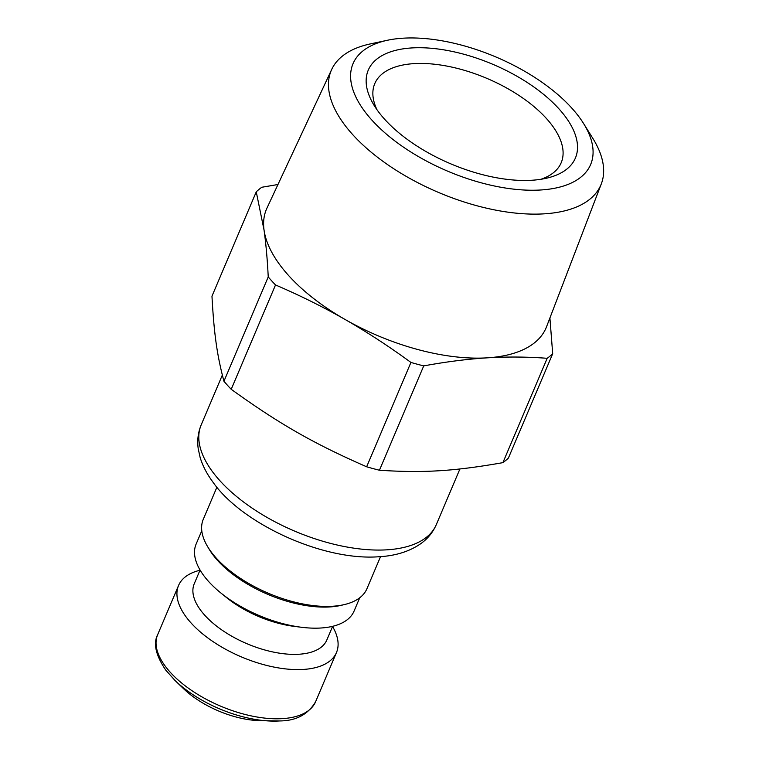 <?xml version="1.0" encoding="UTF-8"?>
<svg xmlns="http://www.w3.org/2000/svg" width="759" height="759" viewBox="0 0 759 759"><rect width="100%" height="100%" fill="white"/><g stroke="black" fill="none" stroke-linecap="round" stroke-linejoin="round"><path stroke-width="1.14" d="M199.987 570.246A85.786 41.195 23 0 0 178.555 585.474L157.663 634.676A85.786 41.195 -157 0 0 192.188 690.842A85.786 41.195 -157 0 0 282.367 718.64A85.786 41.195 -157 0 0 315.602 701.714C308.116 714.437 296.162 720.851 279.72 720.946L258.952 720.633A65.815 31.603 -157 0 1 183.412 688.565L174.968 680.425A83.386 40.047 23 0 0 270.669 721.05A83.386 40.047 23 0 0 279.511 720.955M178.555 585.474A85.786 41.195 23 0 0 241.419 656.914A85.786 41.195 23 0 0 336.484 652.512A85.786 41.195 23 0 0 332.546 626.517M200.072 570.037L194.247 583.766A72.001 34.582 23 0 0 247.017 643.736A72.001 34.582 23 0 0 326.806 640.036L332.632 626.308M201.78 530.75L196.135 544.042A85.786 41.195 23 0 0 220.888 593.007L226.59 597.618A72.001 34.582 23 0 0 294.378 626.393L301.655 627.295A85.786 41.195 23 0 0 354.073 611.08L359.719 597.788M220.888 593.007A85.786 41.195 23 0 0 301.655 627.295M216.913 487.174L203.298 519.26A88.879 42.684 23 0 0 207.511 546.442L209.152 549.203A85.786 41.195 23 0 0 341.322 605.303L344.444 604.562A88.879 42.684 23 0 0 366.929 588.718L380.544 556.632M207.511 546.442A88.879 42.684 23 0 0 344.444 604.562M549.905 317.983L552.694 353.722L508.397 458.066A171.572 82.389 -157 0 1 502.894 462.648L547.182 358.305C527.306 356.787 507.335 356.635 487.259 357.84C467.164 359.102 445.988 361.796 423.731 365.895L379.443 470.238C423.275 473.123 454.195 471.225 502.894 462.648M379.443 470.238A171.572 82.389 -157 0 1 366.644 466.785L410.932 362.441C389.016 346.408 367.052 332.072 345.032 319.444C322.992 306.864 299.814 295.374 275.517 284.957L231.22 389.301C279.54 424.072 313.458 443.474 366.644 466.785M231.22 389.301A171.572 82.389 -157 0 1 223.943 381.265L268.231 276.921C267.377 259.597 265.992 243.99 264.056 230.129L256.257 191.847A171.572 82.389 -157 0 1 261.77 187.264L277.965 184.513M256.257 191.847L211.97 296.181C214.019 333.799 217.017 355.108 223.943 381.265M552.694 353.722A171.572 82.389 -157 0 1 547.182 358.305M423.731 365.895A171.572 82.389 -157 0 1 410.932 362.441M275.517 284.957A171.572 82.389 -157 0 1 268.231 276.921M387.469 40.255L370.316 43.918A146.468 70.34 23 0 0 331.721 69.392L266.978 208.042A151.885 72.94 23 0 0 264.056 230.129A151.885 72.94 23 0 0 345.032 319.444A151.885 72.94 23 0 0 487.259 357.84A151.885 72.94 23 0 0 546.556 326.721L601.327 183.83A146.468 70.34 23 0 0 592.836 138.375L583.557 123.489A129.068 61.982 -157 0 1 530.105 190.224A129.068 61.982 -157 0 1 372.005 120.235A129.068 61.982 -157 0 1 387.469 40.255A129.068 61.982 -157 0 1 583.557 123.489M331.721 69.392A146.468 70.34 23 0 0 352.764 134.685A146.468 70.34 23 0 0 494.697 209.93A146.468 70.34 23 0 0 601.327 183.83M376.976 109.723A101.26 48.623 -157 0 1 374.775 83.613A101.26 48.623 -157 0 1 448.967 66.498A101.26 48.623 -157 0 1 546.3 118.357A101.26 48.623 -157 0 1 561.186 162.739A101.26 48.623 -157 0 1 540.873 179.295M558.861 108.746A112.512 54.031 23 0 0 422.013 47.751A112.512 54.031 23 0 0 373.608 104.533A112.512 54.031 23 0 0 546.945 178.109A112.512 54.031 23 0 0 558.861 108.746M386.834 549.829A127.692 61.327 -157 0 1 252.595 508.435A127.692 61.327 -157 0 1 201.211 424.841C198.071 432.44 197.074 440.4 198.213 448.711L200.167 457.62C202.729 465.893 206.913 473.958 212.719 481.813C241.447 523.425 322.632 561.091 378.874 556.745C395.686 555.863 409.794 551.404 421.207 543.359C427.981 538.416 433.009 532.163 436.302 524.63A127.692 61.327 -157 0 1 386.834 549.829M222.33 375.088L201.211 424.841M459.926 468.958L436.302 524.63M315.602 701.714L336.484 652.512M157.663 634.676C153.062 643.48 155.766 655.302 165.785 670.15L174.968 680.425"/></g></svg>
